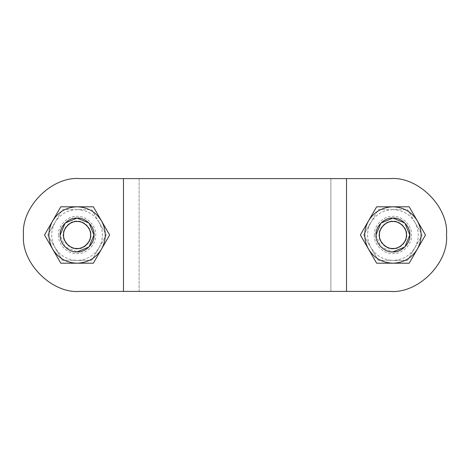 <?xml version="1.0" encoding="UTF-8"?>
<svg xmlns="http://www.w3.org/2000/svg" width="470" height="470" viewBox="0 0 470 470"><rect width="100%" height="100%" fill="white"/><g stroke="black" fill="none" stroke-linecap="round" stroke-linejoin="round"><path stroke-width="0.35" stroke-dasharray="2.35 1.76" d="M79.9 291.4C51.994 293.92 20.98 262.906 23.5 235C20.98 207.094 51.994 176.08 79.9 178.6C51.994 176.08 20.98 207.094 23.5 235C20.98 262.906 51.994 293.92 79.9 291.4L390.1 291.4C418.006 293.92 449.02 262.906 446.5 235C449.02 207.094 418.006 176.08 390.1 178.6L79.9 178.6C51.994 176.08 20.98 207.094 23.5 235C20.98 262.906 51.994 293.92 79.9 291.4L390.1 291.4C418.006 293.92 449.02 262.906 446.5 235C449.02 207.094 418.006 176.08 390.1 178.6L79.9 178.6L139.12 178.6L139.12 291.4L123.475 291.4L123.475 178.6M409.84 235C410.598 243.372 401.292 252.678 392.92 251.92C384.548 252.678 375.242 243.372 376 235C375.242 226.628 384.548 217.322 392.92 218.08C401.292 217.322 410.598 226.628 409.84 235C410.598 226.628 401.292 217.322 392.92 218.08C384.548 217.322 375.242 226.628 376 235C375.242 243.372 384.548 252.678 392.92 251.92C401.292 252.678 410.598 243.372 409.84 235C410.598 226.628 401.292 217.322 392.92 218.08C384.548 217.322 375.242 226.628 376 235C375.242 243.372 384.548 252.678 392.92 251.92C401.292 252.678 410.598 243.372 409.84 235C410.598 243.372 401.292 252.678 392.92 251.92C384.548 252.678 375.242 243.372 376 235C375.242 226.628 384.548 217.322 392.92 218.08C401.292 217.322 410.598 226.628 409.84 235C410.598 243.372 401.292 252.678 392.92 251.92C384.548 252.678 375.242 243.372 376 235C375.242 226.628 384.548 217.322 392.92 218.08C401.292 217.322 410.598 226.628 409.84 235M60.16 235C59.402 226.628 68.708 217.322 77.08 218.08C85.452 217.322 94.758 226.628 94 235C94.758 243.372 85.452 252.678 77.08 251.92C68.708 252.678 59.402 243.372 60.16 235C59.402 243.372 68.708 252.678 77.08 251.92C85.452 252.678 94.758 243.372 94 235C94.758 226.628 85.452 217.322 77.08 218.08C68.708 217.322 59.402 226.628 60.16 235C59.402 243.372 68.708 252.678 77.08 251.92C85.452 252.678 94.758 243.372 94 235C94.758 226.628 85.452 217.322 77.08 218.08C68.708 217.322 59.402 226.628 60.16 235C59.402 226.628 68.708 217.322 77.08 218.08C85.452 217.322 94.758 226.628 94 235C94.758 243.372 85.452 252.678 77.08 251.92C68.708 252.678 59.402 243.372 60.16 235C59.402 226.628 68.708 217.322 77.08 218.08C85.452 217.322 94.758 226.628 94 235C94.758 243.372 85.452 252.678 77.08 251.92C68.708 252.678 59.402 243.372 60.16 235L65.118 246.962L77.08 251.92M390.1 178.6C418.006 176.08 449.02 207.094 446.5 235C449.02 262.906 418.006 293.92 390.1 291.4L330.88 291.4L330.88 178.6L330.88 291.4L139.12 291.4L139.12 178.6L346.525 178.6L346.525 291.4M363.615 235L378.268 260.38L407.572 260.38L422.224 235L407.572 209.62L378.268 209.62L363.615 235L370.942 247.69C366.453 239.23 366.453 230.77 370.942 222.31L363.615 235M378.268 260.38L392.92 260.38C383.35 260.039 376.024 255.809 370.942 247.69L378.268 260.38M407.572 260.38L414.898 247.69C409.816 255.809 402.49 260.039 392.92 260.38L407.572 260.38M414.898 247.69L422.224 235L414.898 222.31C419.387 230.77 419.387 239.23 414.898 247.69M414.898 222.31L407.572 209.62L392.92 209.62C402.49 209.961 409.816 214.191 414.898 222.31M392.92 209.62L378.268 209.62L370.942 222.31C376.024 214.191 383.35 209.961 392.92 209.62M47.776 235L62.428 260.38L91.732 260.38L106.385 235L91.732 209.62L62.428 209.62L47.776 235L55.102 247.69C50.613 239.23 50.613 230.77 55.102 222.31L47.776 235M62.428 260.38L77.08 260.38C67.51 260.039 60.184 255.809 55.102 247.69L62.428 260.38M91.732 260.38L99.058 247.69C93.977 255.809 86.65 260.039 77.08 260.38L91.732 260.38M99.058 247.69L106.385 235L99.058 222.31C103.547 230.77 103.547 239.23 99.058 247.69M99.058 222.31L91.732 209.62L77.08 209.62C86.65 209.961 93.977 214.191 99.058 222.31M77.08 209.62L62.428 209.62L55.102 222.31C60.184 214.191 67.51 209.961 77.08 209.62M77.08 248.865C70.218 249.488 62.592 241.862 63.215 235C62.592 228.138 70.218 220.512 77.08 221.135C83.942 220.512 91.568 228.138 90.945 235C91.568 241.862 83.942 249.488 77.08 248.865C83.942 249.488 91.568 241.862 90.945 235C91.568 228.138 83.942 220.512 77.08 221.135C70.218 220.512 62.592 228.138 63.215 235C62.592 241.862 70.218 249.488 77.08 248.865M77.08 218.08C85.452 217.322 94.758 226.628 94 235C94.758 243.372 85.452 252.678 77.08 251.92C68.708 252.678 59.402 243.372 60.16 235C59.402 226.628 68.708 217.322 77.08 218.08M52.658 220.9C58.303 211.882 66.446 207.182 77.08 206.8C87.714 207.182 95.856 211.882 101.502 220.9C106.49 230.3 106.49 239.7 101.502 249.1C95.856 258.118 87.714 262.818 77.08 263.2C66.446 262.818 58.303 258.118 52.658 249.1C47.67 239.7 47.67 230.3 52.658 220.9L44.515 235L60.8 263.2L93.36 263.2L109.645 235L93.36 206.8L60.8 206.8L52.658 220.9M376 235L380.959 246.962L392.92 251.92M392.92 248.865C386.058 249.488 378.432 241.862 379.055 235C378.432 228.138 386.058 220.512 392.92 221.135C399.782 220.512 407.408 228.138 406.785 235C407.408 241.862 399.782 249.488 392.92 248.865C399.782 249.488 407.408 241.862 406.785 235C407.408 228.138 399.782 220.512 392.92 221.135C386.058 220.512 378.432 228.138 379.055 235C378.432 241.862 386.058 249.488 392.92 248.865M392.92 218.08C401.292 217.322 410.598 226.628 409.84 235C410.598 243.372 401.292 252.678 392.92 251.92C384.548 252.678 375.242 243.372 376 235C375.242 226.628 384.548 217.322 392.92 218.08M368.498 220.9C374.144 211.882 382.286 207.182 392.92 206.8C403.554 207.182 411.697 211.882 417.342 220.9C422.33 230.3 422.33 239.7 417.342 249.1C411.697 258.118 403.554 262.818 392.92 263.2C382.286 262.818 374.144 258.118 368.498 249.1C363.51 239.7 363.51 230.3 368.498 220.9L360.355 235L376.64 263.2L409.2 263.2L425.485 235L409.2 206.8L376.64 206.8L368.498 220.9M374.308 235C373.474 244.206 383.714 254.446 392.92 253.612C402.126 254.446 412.366 244.206 411.532 235C412.366 225.794 402.126 215.554 392.92 216.388C383.714 215.554 373.474 225.794 374.308 235M58.468 235C57.634 244.206 67.874 254.446 77.08 253.612C86.286 254.446 96.526 244.206 95.692 235C96.526 225.794 86.286 215.554 77.08 216.388C67.874 215.554 57.634 225.794 58.468 235"/><path stroke-width="0.7" d="M390.1 291.4L79.9 291.4C51.994 293.92 20.98 262.906 23.5 235C20.98 207.094 51.994 176.08 79.9 178.6L390.1 178.6C418.006 176.08 449.02 207.094 446.5 235C449.02 262.906 418.006 293.92 390.1 291.4M390.1 178.6L346.525 178.6L346.525 291.4M123.475 178.6L123.475 291.4L79.9 291.4M376 235C375.242 243.372 384.548 252.678 392.92 251.92C401.292 252.678 410.598 243.372 409.84 235C410.598 226.628 401.292 217.322 392.92 218.08C384.548 217.322 375.242 226.628 376 235L380.959 223.038L392.92 218.08L404.882 223.038L409.84 235L404.882 246.962L392.92 251.92M379.46 235C378.855 228.338 386.258 220.935 392.92 221.54C399.582 220.935 406.985 228.338 406.38 235C406.985 241.662 399.582 249.065 392.92 248.46C386.258 249.065 378.855 241.662 379.46 235M60.16 235C59.402 243.372 68.708 252.678 77.08 251.92C85.452 252.678 94.758 243.372 94 235C94.758 226.628 85.452 217.322 77.08 218.08C68.708 217.322 59.402 226.628 60.16 235L65.118 223.038L77.08 218.08L89.041 223.038L94 235L89.041 246.962L77.08 251.92M63.62 235C63.015 228.338 70.418 220.935 77.08 221.54C83.742 220.935 91.145 228.338 90.54 235C91.145 241.662 83.742 249.065 77.08 248.46C70.418 249.065 63.015 241.662 63.62 235M52.658 220.9C47.67 230.3 47.67 239.7 52.658 249.1C58.303 258.118 66.446 262.818 77.08 263.2C87.714 262.818 95.856 258.118 101.502 249.1C106.49 239.7 106.49 230.3 101.502 220.9C95.856 211.882 87.714 207.182 77.08 206.8C66.446 207.182 58.303 211.882 52.658 220.9L60.8 206.8L93.36 206.8L109.645 235L93.36 263.2L60.8 263.2L44.515 235L52.658 220.9M368.498 220.9C363.51 230.3 363.51 239.7 368.498 249.1C374.144 258.118 382.286 262.818 392.92 263.2C403.554 262.818 411.697 258.118 417.342 249.1C422.33 239.7 422.33 230.3 417.342 220.9C411.697 211.882 403.554 207.182 392.92 206.8C382.286 207.182 374.144 211.882 368.498 220.9L376.64 206.8L409.2 206.8L425.485 235L409.2 263.2L376.64 263.2L360.355 235L368.498 220.9"/></g></svg>
